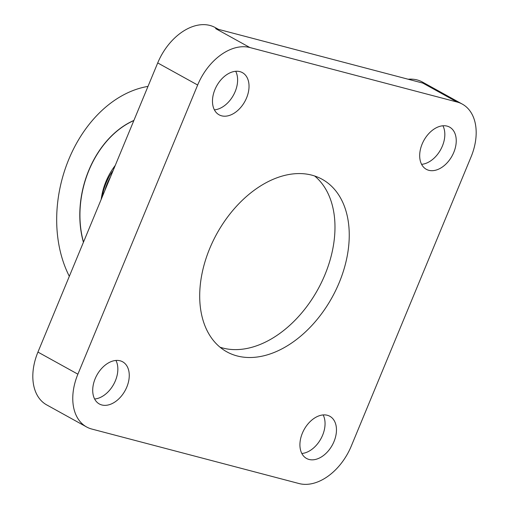 <?xml version="1.0" encoding="UTF-8"?>
<svg xmlns="http://www.w3.org/2000/svg" width="509" height="509" viewBox="0 0 509 509"><rect width="100%" height="100%" fill="white"/><g stroke="black" fill="none" stroke-linecap="round" stroke-linejoin="round"><path stroke-width="0.76" d="M83.501 242.087A87.618 64.299 104.7 0 1 133.842 120.563M113.138 170.54A45.486 33.384 -75.3 0 0 106.152 182.89A45.486 33.384 -75.3 0 0 102.207 196.932M83.425 242.278A87.618 64.299 104.7 0 1 133.892 120.436M110.548 176.801A43.806 32.15 -75.3 0 0 104.803 190.671M147.992 86.396A118.279 86.804 -75.3 0 0 68.81 159.317A118.279 86.804 -75.3 0 0 69.326 276.317M218.425 29.337L215.186 27.55A50.378 33.645 118.9 0 0 209.937 25.45A50.378 33.645 -61.1 0 0 157.714 62.931L37.94 352.082L77.89 374.179A50.378 33.645 118.9 0 0 86.6 426.968A50.378 33.645 118.9 0 0 91.855 429.062L299.063 483.55A50.378 33.645 118.9 0 0 351.286 446.069L471.06 156.918A50.378 33.645 118.9 0 0 462.344 104.129A50.378 33.645 118.9 0 0 457.095 102.029L422.852 83.094L215.644 28.606L249.887 47.541A50.378 33.645 118.9 0 0 197.657 85.022L157.714 62.931M462.344 104.129L422.4 82.032A50.378 33.645 -61.1 0 0 417.145 79.938A50.378 33.645 118.9 0 0 408.18 79.232M86.6 426.968L46.656 404.871A50.378 33.645 -61.1 0 1 37.94 352.082M77.89 374.179L197.657 85.022M249.887 47.541L457.095 102.029M209.721 248.519A98.568 65.826 118.9 0 0 226.772 351.802A98.568 65.826 118.9 0 0 339.229 282.571A98.568 65.826 118.9 0 0 322.178 179.289A98.568 65.826 118.9 0 0 209.721 248.519M246.585 97.887A24.095 16.091 -61.1 0 1 219.093 114.811A24.095 16.091 -61.1 0 1 214.925 89.565A24.095 16.091 -61.1 0 1 242.418 72.641A24.095 16.091 -61.1 0 1 246.585 97.887M453.793 152.376A24.095 16.091 -61.1 0 1 426.3 169.3A24.095 16.091 -61.1 0 1 422.133 144.053A24.095 16.091 -61.1 0 1 449.625 127.129A24.095 16.091 -61.1 0 1 453.793 152.376M334.019 441.526A24.095 16.091 -61.1 0 1 306.533 458.45A24.095 16.091 -61.1 0 1 302.365 433.204A24.095 16.091 -61.1 0 1 329.851 416.279A24.095 16.091 -61.1 0 1 334.019 441.526M126.811 387.044A24.095 16.091 -61.1 0 1 99.325 403.961A24.095 16.091 -61.1 0 1 95.158 378.715A24.095 16.091 -61.1 0 1 122.644 361.797A24.095 16.091 -61.1 0 1 126.811 387.044M94.617 398.999A24.095 16.091 118.9 0 0 115.397 380.732A24.095 16.091 118.9 0 0 115.937 360.448M235.705 71.298A24.095 16.091 -61.1 0 1 235.171 91.575A24.095 16.091 -61.1 0 1 214.391 109.849M421.598 164.331A24.095 16.091 118.9 0 0 442.378 146.064A24.095 16.091 118.9 0 0 442.919 125.78M323.145 414.937A24.095 16.091 -61.1 0 1 322.611 435.214A24.095 16.091 -61.1 0 1 301.824 453.487M220.003 347.195A98.568 65.826 118.9 0 0 324.958 274.682A98.568 65.826 118.9 0 0 314.677 176.012M115.257 165.425A71.19 71.19 0 0 0 101.176 199.42"/></g></svg>
